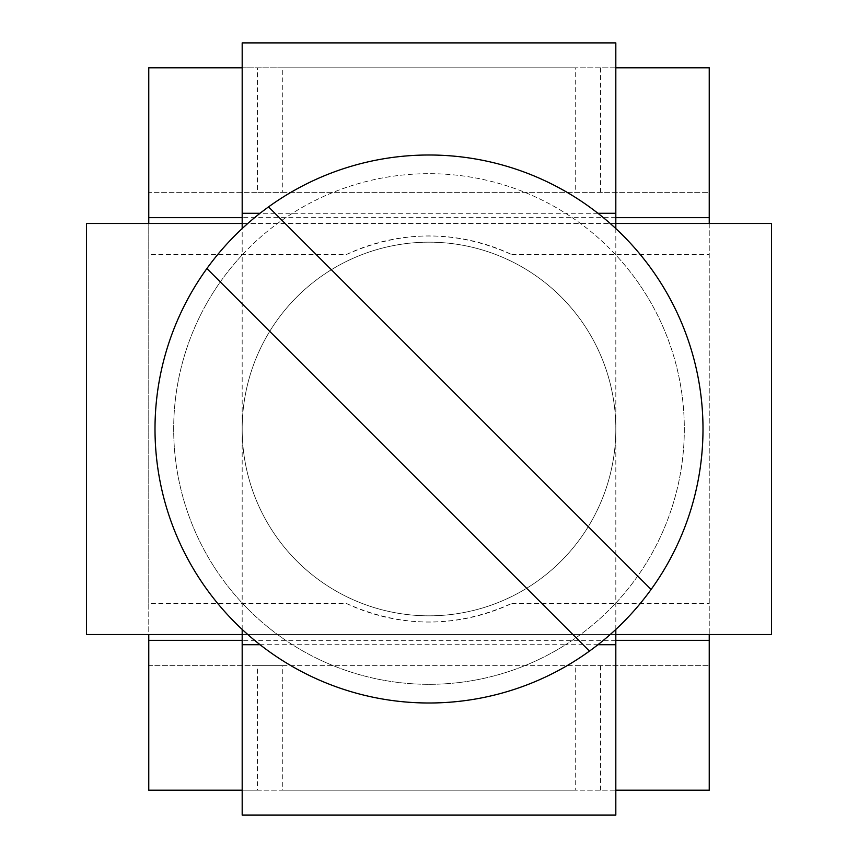 <?xml version="1.0" encoding="UTF-8"?>
<svg xmlns="http://www.w3.org/2000/svg" width="858" height="858" viewBox="0 0 858 858"><rect width="100%" height="100%" fill="white"/><g stroke="black" fill="none" stroke-linecap="round" stroke-linejoin="round"><path stroke-width="0.64" stroke-dasharray="4.29 3.22" d="M429 242.181A186.819 186.819 0 0 1 615.819 429A186.819 186.819 0 0 1 429 615.819A186.819 186.819 0 0 1 242.181 429A186.819 186.819 0 0 1 429 242.181A186.819 186.819 0 0 1 615.819 429A186.819 186.819 0 0 1 429 615.819A186.819 186.819 0 0 1 242.181 429A186.819 186.819 0 0 1 429 242.181M615.819 640.336L242.181 640.336M709.234 634.502L148.766 634.502L148.766 223.498L709.234 223.498L709.234 634.502L771.503 634.502L771.503 223.498L709.234 223.498M346.149 603.367C401.383 628.217 456.617 628.217 511.851 603.367A193.05 193.05 0 0 1 346.149 603.367L148.766 603.367L148.766 665.647L709.234 665.647L709.234 790.186L575.257 790.186L575.257 665.647L709.234 665.647L709.234 192.353L575.257 192.353L575.257 67.814L709.234 67.814L709.234 192.353L148.766 192.353L148.766 67.814L257.475 67.814L257.475 192.353L282.743 192.353L282.743 67.814L257.475 67.814M600.525 790.186L600.525 665.647M615.819 217.664L242.181 217.664M242.181 67.814L615.819 67.814M346.149 254.633A193.05 193.05 0 0 1 511.851 254.633C456.617 229.783 401.383 229.783 346.149 254.633L148.766 254.633L148.766 192.353L257.475 192.353M242.181 790.186L615.819 790.186M600.525 192.353L600.525 67.814M257.475 790.186L148.766 790.186L148.766 665.647L257.475 665.647L257.475 790.186L282.743 790.186L282.743 665.647L257.475 665.647M282.743 790.186L575.257 790.186M282.743 665.647L575.257 665.647M148.766 254.633L148.766 603.367M282.743 192.353L575.257 192.353M282.743 67.814L575.257 67.814M615.819 815.1L242.181 815.1L242.181 634.502L615.819 634.502L615.819 815.1M148.766 223.498L86.497 223.498L86.497 634.502L148.766 634.502M615.819 223.498L242.181 223.498L242.181 42.9L615.819 42.9L615.819 223.498M615.819 629.44L615.819 603.035A255.319 255.319 0 0 1 565.604 644.712L597.962 644.712M242.181 629.44L242.181 254.965A255.319 255.319 0 0 1 684.319 429A255.319 255.319 0 0 1 429 684.319A255.319 255.319 0 0 0 565.604 644.712L260.038 644.712M206.896 268.543L589.457 651.104M597.962 213.288L260.038 213.288M615.819 228.56L615.819 254.965A255.319 255.319 0 0 1 615.819 603.035L615.819 254.965A255.319 255.319 0 0 0 173.681 429A255.319 255.319 0 0 0 429 684.319A255.319 255.319 0 0 1 242.181 254.965L242.181 228.56M429 154.998A274.002 274.002 0 0 1 703.002 429A274.002 274.002 0 0 1 429 703.002A274.002 274.002 0 0 1 154.998 429A274.002 274.002 0 0 1 429 154.998M268.543 206.896L651.104 589.457M511.851 603.367L709.234 603.367M511.851 254.633L709.234 254.633"/><path stroke-width="1.29" d="M709.234 634.502L709.234 640.336L615.819 640.336M242.181 640.336L148.766 640.336L148.766 634.502M615.819 67.814L709.234 67.814L709.234 217.664L615.819 217.664M242.181 217.664L148.766 217.664L148.766 67.814L242.181 67.814M148.766 640.336L148.766 790.186L242.181 790.186M615.819 790.186L709.234 790.186L709.234 640.336M709.234 217.664L709.234 223.498M148.766 217.664L148.766 223.498M597.962 644.712L615.819 644.712L615.819 815.1L242.181 815.1L242.181 634.502L86.497 634.502L86.497 223.498L242.181 223.498L242.181 42.9L615.819 42.9L615.819 213.288L597.962 213.288M615.819 644.712L615.819 634.502L771.503 634.502L771.503 223.498L615.819 223.498L615.819 213.288M651.104 589.457A274.002 274.002 0 0 0 268.543 206.896A274.002 274.002 0 0 0 206.896 268.543L589.457 651.104A274.002 274.002 0 0 0 651.104 589.457L268.543 206.896M260.038 644.712L242.181 644.712M260.038 213.288L242.181 213.288M615.819 634.502L615.819 629.44M242.181 228.56L242.181 223.498M242.181 634.502L242.181 629.44M206.896 268.543A274.002 274.002 0 0 0 589.457 651.104M615.819 228.56L615.819 223.498"/></g></svg>
